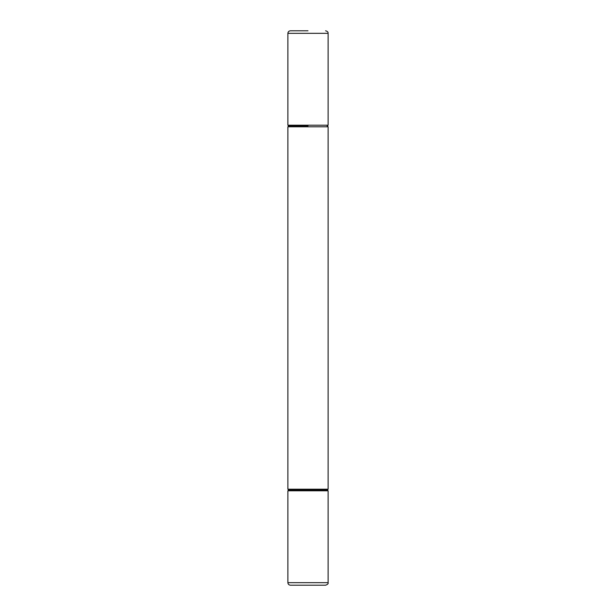 <?xml version="1.0" encoding="UTF-8"?>
<svg xmlns="http://www.w3.org/2000/svg" width="616" height="616" viewBox="0 0 616 616"><rect width="100%" height="100%" fill="white"/><g stroke="black" fill="none" stroke-linecap="round" stroke-linejoin="round"><path stroke-width="0.92" d="M327.165 125.841L328.12 126.788L287.88 126.788L328.12 126.788L328.12 489.212L287.88 489.212L328.12 489.212L327.165 490.159M308 585.2L325.579 585.2C327.627 584.507 328.474 583.66 328.12 582.667L287.88 582.667C288.042 584.199 288.889 585.046 290.421 585.2L308 585.2M287.88 582.667L287.88 490.79L328.12 490.79L328.12 582.667M328.12 490.79L327.481 490.159L288.519 490.159L287.88 490.79M308 30.8L290.421 30.8C288.889 30.954 288.042 31.801 287.88 33.333L328.12 33.333C328.251 32.101 327.412 31.262 325.579 30.8M287.88 33.333L287.88 125.21L328.12 125.21L328.12 33.333M287.88 125.21L288.519 125.841L308 125.841M288.835 125.841L287.88 126.788L287.88 489.212L288.835 490.159M328.12 125.21L327.481 125.841"/></g></svg>
